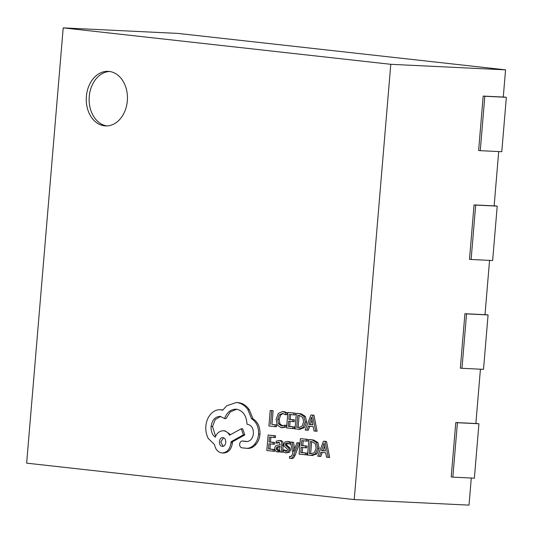 <?xml version="1.0" encoding="UTF-8"?>
<svg xmlns="http://www.w3.org/2000/svg" width="533" height="533" viewBox="0 0 533 533"><rect width="100%" height="100%" fill="white"/><g stroke="black" fill="none" stroke-linecap="round" stroke-linejoin="round"><path stroke-width="0.8" d="M86.379 96.353A27.316 20.58 -87.2 0 0 105.541 125.915A27.316 20.58 -87.2 0 0 127.327 100.91A27.316 20.58 -87.2 0 0 108.172 71.349A27.316 20.58 -87.2 0 0 86.379 96.353M109.605 71.482A27.316 20.58 -87.2 0 0 89.251 96.493A27.316 20.58 -87.2 0 0 106.973 125.915M290.605 458.433L291.784 458.487C293.063 458.633 294.156 457.561 295.055 455.282L299.906 442.963L296.954 442.723L293.73 451.678M291.784 458.487L290.352 458.42C291.631 458.56 292.717 457.494 293.623 455.209L298.467 442.896L296.954 442.723M291.125 456.574L289.566 456.428L289.426 458.16L290.352 458.42M294.689 448.886L293.543 442.257L290.478 442.004L292.817 453.41L292.004 455.349L290.378 456.741L289.566 456.428M277.113 451.951L279.865 450.265L279.725 451.977L282.617 452.211L283.216 445.088C283.449 442.29 282.563 440.778 280.558 440.558L278.812 440.465L276.174 441.197L276.014 443.083L278.852 442.05L280.311 444.942L277.806 445.128C275.941 445.268 274.915 446.368 274.742 448.433L275.261 450.865L277.113 451.951L279.732 451.864M276.014 443.083L277.446 443.15L279.312 442.157M273.096 451.238L273.242 449.472L268.479 448.946L268.918 443.736L273.083 444.196L273.236 442.423L269.065 441.957L269.478 437L273.982 437.5L274.129 435.721L268.126 435.055L266.826 450.545L274.528 451.311L274.682 449.546L269.911 449.013L270.344 443.889M273.982 437.5L275.414 437.573L275.568 435.787L268.126 435.055M273.083 444.196L274.522 444.269L274.668 442.49L270.498 442.03L270.911 437.16M282.43 427.646L285.735 427.1L285.895 425.187L281.357 425.82L278.499 423.855L277.726 419.304L279.345 414.787L282.663 413.421L285.335 414.647L286.774 414.714L286.947 412.622L284.236 411.683L282.443 411.583L278.326 413.421L276.141 419.251L277.167 425.014L280.991 427.579L282.916 427.686M282.796 425.887L279.938 423.922L279.165 419.378L280.778 414.854L283.136 413.495M354.232 499.581L390.782 64.306L63.2 27.876L26.65 463.15L354.232 499.581L469.013 505.124L471.285 478.021M275.035 426.653L276.474 426.72L276.62 424.954L271.977 424.435L273.129 410.71L270.191 410.477L268.892 425.967L275.035 426.653L275.188 424.888L276.62 424.954M292.85 428.632L292.997 426.866L288.233 426.333L288.666 421.123L292.837 421.59L292.983 419.811L288.819 419.351L289.232 414.394L293.736 414.894L293.883 413.108L287.88 412.442L286.574 427.932L294.283 428.699L294.429 426.933L289.666 426.407L290.092 421.283M293.736 414.894L295.169 414.96L295.315 413.182L287.88 412.442M292.837 421.59L294.269 421.656L294.423 419.884L290.252 419.418L290.658 414.547M299.693 429.305L304.403 427.633L306.642 422.056L305.349 416.366L301.112 413.821L297.787 413.455L296.348 413.381L295.049 428.878L300.119 429.338M315.676 431.17L317.115 431.237L313.977 415.254L312.365 415.074L310.932 415.007L305.189 430.004L306.855 430.191L308.327 426.074L313.184 426.613L314.017 430.984L315.676 431.17L312.538 415.187L310.932 415.007M306.855 430.191L308.287 430.258L309.733 426.233M287.114 451.371L284.795 450.039L283.363 449.965L283.196 451.971L285.701 452.897L289.332 452.33L290.472 450.045L290.139 448.16L287.034 445.408L286.807 444.342L287.74 443.103M290.732 442.183L288.293 441.451M285.402 452.87L287.9 452.264L289.039 449.979L288.706 448.093L285.601 445.341L285.368 444.275L285.901 443.249L287.087 442.963L289.139 444.002L290.572 444.069L290.665 442.943M305.382 454.829L305.529 453.063L300.765 452.537L301.205 447.327L305.376 447.787L305.522 446.014L301.352 445.548L301.771 440.591L306.268 441.091L306.422 439.312L300.412 438.639L299.113 454.136L306.821 454.902L306.968 453.137L302.204 452.604L302.631 447.48M306.268 441.091L307.708 441.164L307.854 439.379L300.412 438.639M305.376 447.787L306.808 447.86L306.955 446.081L302.791 445.621L303.197 440.751M312.225 455.502L316.935 453.836L319.18 448.26L317.881 442.563L313.651 440.025L310.319 439.652L308.887 439.585L307.588 455.075L312.651 455.535M328.215 457.367L329.654 457.441L326.509 441.457L324.903 441.277L323.464 441.204L317.728 456.201L319.387 456.388L320.866 452.277L325.716 452.817L326.556 457.187L328.215 457.367L325.077 441.384L323.464 441.204M319.387 456.388L320.826 456.461L322.265 452.43M222.221 409.857L220.782 409.79C217.104 409.437 213.78 410.843 210.808 414.014C207.977 417.206 206.324 421.243 205.858 426.14C205.518 430.697 206.338 434.828 208.33 438.532L214.519 444.555C215.465 449.406 217.877 452.197 221.761 452.923C226.858 452.843 229.93 449.479 230.976 442.83L231.069 441.73L243.361 434.868L241.282 428.745L229.523 435.221C228.151 432.643 226.185 431.164 223.62 430.784C219.796 430.691 216.998 432.829 215.219 437.187C212.281 434.841 210.908 431.277 211.095 426.5C212.141 419.857 215.212 416.493 220.309 416.406L224.566 418.552C226.998 412.149 230.996 409.038 236.559 409.211C243.021 410.67 246.506 415.687 247.012 424.268L247.672 424.341C251.569 425.274 253.481 428.379 253.422 433.655C252.709 438.579 250.483 441.217 246.726 441.584L242.508 440.998C240.929 441.031 239.977 442.07 239.657 444.129C239.63 446.108 240.33 447.334 241.769 447.813L248.098 448.426C251.096 448.366 253.755 446.994 256.053 444.309C258.325 441.537 259.638 438.166 260.004 434.182C260.184 427.013 257.852 421.903 253.008 418.845L249.264 409.644C246.313 405.553 242.715 403.228 238.471 402.662L236.226 402.528L226.725 405.78L222.674 410.223L220.149 409.737L222.854 409.964M247.312 441.557L243.701 441.058M224.566 418.552L225.999 418.618L230.309 411.916L236.699 409.224M215.592 436.3L212.534 426.573L215.219 419.531L220.629 416.453M225.059 430.857L223.234 430.751L225.059 430.857L230.589 434.635M222.547 452.963L223.2 452.99C228.297 452.91 231.369 449.546 232.415 442.903L232.508 441.797L244.794 434.941L242.715 428.818L241.282 428.745M483.191 96.08L484.83 96.266L480.26 150.672L478.621 150.493L483.191 96.08L503.279 97.053L505.564 69.85L177.982 33.419L63.2 27.876M474.05 204.899L475.689 205.085L471.119 259.491L469.486 259.311L474.05 204.899L494.138 205.871L498.701 151.565M464.916 313.724L466.555 313.904L461.984 368.31L460.345 368.13L464.916 313.724L485.003 314.69L489.56 260.384M455.775 422.542L457.414 422.722L452.843 477.135L451.211 476.948L455.775 422.542L475.862 423.508L480.426 369.202M390.782 64.306L505.564 69.85M484.83 96.266L506.35 97.306L501.78 151.712L480.26 150.672M503.285 96.966L506.35 97.306M475.689 205.085L497.209 206.124L492.645 260.53L471.119 259.491M494.144 205.785L497.209 206.124M466.555 313.904L488.075 314.943L483.504 369.349L461.984 368.31M485.01 314.603L488.075 314.943M457.414 422.722L478.934 423.762L474.37 478.174L452.843 477.135M475.869 423.422L478.934 423.762M275.188 424.888L271.977 424.435M270.544 424.368L271.697 410.643L273.129 410.71M271.697 410.643L270.191 410.477M280.991 427.579L285.735 427.1M284.296 427.033L284.455 425.114M281.704 425.847L282.044 425.854M285.335 414.647L285.515 412.555L286.947 412.622M285.515 412.555L282.803 411.616L284.236 411.683M292.997 426.866L294.429 426.933M288.233 426.333L289.666 426.407M292.983 419.811L294.423 419.884M288.819 419.351L290.252 419.418M293.883 413.108L295.315 413.182M298.253 429.232L302.964 427.566L305.209 421.989L303.91 416.293L299.679 413.755L296.348 413.381M299.113 427.499L301.998 426.233L303.623 421.87L302.711 417.359L299.466 415.527L297.707 415.334L296.701 427.279L298.76 427.493M299.133 415.493L298.14 427.346L299.393 427.486M296.701 427.279L298.14 427.346M308.953 424.381L312.864 424.814L311.552 417.072L308.953 424.381L312.851 424.721M312.538 415.187L313.977 415.254M311.239 418.132L311.638 418.152M311.992 420.064L310.386 424.448M273.242 449.472L274.682 449.546M268.479 448.946L269.911 449.013M273.236 442.423L274.668 442.49M269.065 441.957L270.498 442.03M274.129 435.721L275.568 435.787M281.184 452.137L281.784 445.022C282.017 442.217 281.131 440.711 279.125 440.485L280.558 440.558M277.873 450.412L279.285 449.672L280.191 446.427L276.74 447.08L276.234 448.44L276.554 449.779L277.746 450.412M280.178 446.594L278.179 447.154L277.673 448.513L277.986 449.845L279.059 450.472M289.139 444.002L289.299 442.117L287.367 441.404L284.982 442.024L283.849 444.282L284.116 446.081L287.24 448.906L287.527 449.999L285.675 451.304L283.363 449.965M286.941 446.447L288.373 446.521M285.901 443.249L287.34 443.316M289.299 442.117L290.512 442.17M298.467 442.896L299.906 442.963M293.69 451.678L293.583 450.745L293.996 450.765M293.583 450.745L292.111 442.19L293.543 442.257M292.111 442.19L290.478 442.004M305.529 453.063L306.968 453.137M300.765 452.537L302.204 452.604M305.522 446.014L306.955 446.081M301.352 445.548L302.791 445.621M306.422 439.312L307.854 439.379M310.792 455.435L315.503 453.77L317.748 448.186L316.449 442.497L312.211 439.952L308.887 439.585M311.645 453.703L314.537 452.437L316.156 448.066L315.25 443.563L312.005 441.73L310.239 441.537L309.24 453.476L311.299 453.696M311.672 441.69L310.672 453.55L311.932 453.69M309.24 453.476L310.672 453.55M321.486 450.578L325.403 451.011L324.057 443.269L321.486 450.578L325.383 450.925M325.077 441.384L326.509 441.457M323.771 444.335L324.177 444.355M324.53 446.261L322.925 450.645M246.659 448.353C249.664 448.3 252.316 446.927 254.621 444.236C256.893 441.471 258.205 438.093 258.565 434.115C258.752 426.946 256.42 421.83 251.569 418.771L247.825 409.571C244.88 405.486 241.282 403.155 237.032 402.595L236.226 402.528M221.761 452.923L223.594 453.023M219.916 416.38L220.309 416.406M235.986 409.164L236.559 409.211M222.547 446.321L222.234 446.308C226.445 447.027 227.098 437.866 222.954 437.713C218.83 436.907 218.05 446.188 222.234 446.308L222.394 446.321M258.565 434.115L260.004 434.182M251.569 418.771L253.008 418.845M247.825 409.571L249.264 409.644M231.069 441.73L232.508 441.797M243.361 434.868L244.794 434.941M223.52 437.846L220.782 441.937L223.114 446.248M278.499 423.855L279.938 423.922M277.726 419.304L279.165 419.378M279.345 414.787L280.778 414.854M302.964 427.566L304.403 427.633M305.209 421.989L306.642 422.056M303.91 416.293L305.349 416.366M299.679 413.755L301.112 413.821M281.784 445.022L283.216 445.088M278.213 446.561L279.645 446.627M276.74 447.08L278.179 447.154M276.234 448.44L277.673 448.513M276.554 449.779L277.986 449.845M287.9 452.264L289.332 452.33M289.039 449.979L290.472 450.045M288.706 448.093L290.139 448.16M285.601 445.341L287.034 445.408M285.368 444.275L286.807 444.342M293.623 455.209L295.055 455.282M315.503 453.77L316.935 453.836M317.748 448.186L319.18 448.26M316.449 442.497L317.881 442.563M312.211 439.952L313.651 440.025M237.032 402.595L238.471 402.662M230.976 442.83L232.415 442.903M211.095 426.5L212.534 426.573M243.001 441.164L244.434 441.237M254.621 444.236L256.053 444.309"/></g></svg>
